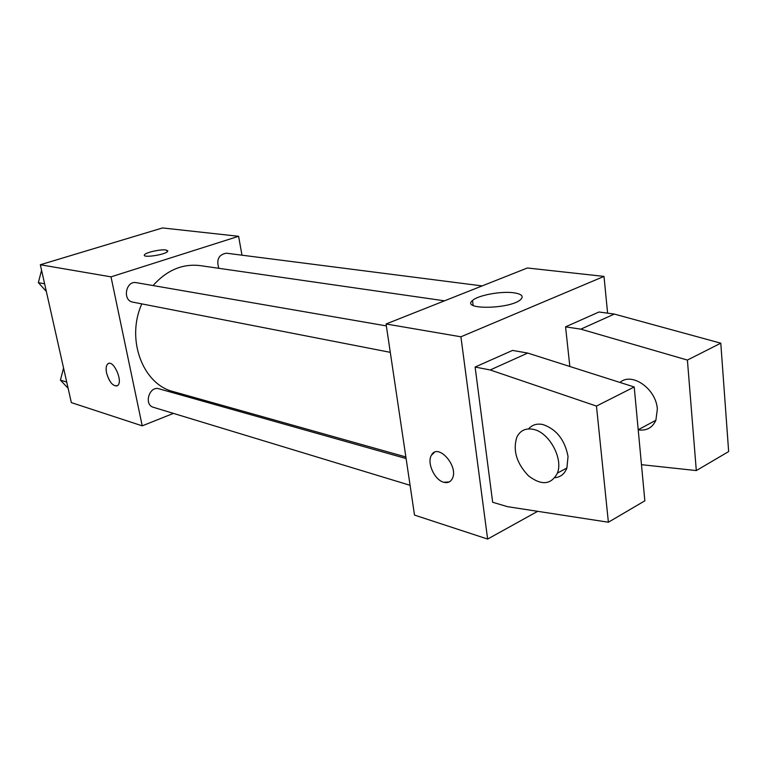 <?xml version="1.0" encoding="UTF-8"?>
<svg xmlns="http://www.w3.org/2000/svg" width="767" height="767" viewBox="0 0 767 767"><rect width="100%" height="100%" fill="white"/><g stroke="black" fill="none" stroke-linecap="round" stroke-linejoin="round"><path stroke-width="1.15" d="M173.447 413.394L142.231 425.848L71.341 402.608L40.325 264.749L162.527 227.943L238.604 236.294L241.979 255.19M142.231 425.848L111.014 276.858L40.325 264.749M111.014 276.858L238.604 236.294M144.503 254.807L144.503 254.797C145.605 252.487 160.639 249.112 165.902 249.984L167.676 251.346C165.94 254.73 141.665 258.335 144.503 254.797C145.605 252.477 160.629 249.102 165.902 249.975L167.81 250.867M444.496 300.827L200.082 265.603C182.498 263.522 166.813 270.176 153.036 285.564M141.818 303.885C125.75 339.35 142.806 384.392 173.409 391.649L405.868 456.959M205.422 400.642L203.571 401.381M406.098 458.541L159.018 388.802C149.287 385.542 143.496 404.803 153.467 407.325L410.086 485.31M386.357 325.908L136.334 282.668C125.798 280.338 122.145 300.568 132.816 302.131L390.288 352.341M482.117 285.918L226.39 253.196C218.71 254.586 216.198 259.63 218.844 268.306M106.584 373.04C105.693 368.476 106.124 365.408 107.869 363.846C113.305 359.023 123.458 381.669 117.591 385.561C113.18 386.741 109.518 382.57 106.584 373.04M116.91 385.954C112.576 386.031 109.135 381.726 106.594 373.03C105.702 368.476 106.134 365.408 107.879 363.846L108.531 363.5M537.686 511.321L487.63 539.057L414.516 515.098L386.069 323.981L527.37 267.99L604.003 276.408L607.608 313.166M513.861 292.802C521.694 293.991 523.966 296.244 520.678 299.542C510.496 309.245 460.497 310.05 472.52 300.53C477.774 295.305 501.158 290.933 513.861 292.802M487.63 539.057L460.909 336.799L386.069 323.981M460.909 336.799L604.003 276.408M443.729 482.261C434.505 480.037 426.596 462.559 431.457 455.176C437.899 442.367 459.356 466.71 452.147 478.915C450.306 482.146 447.497 483.258 443.729 482.261M434.343 452.425L431.466 455.176C426.605 462.549 434.505 480.027 443.738 482.261L449.194 481.944M641.461 464.677L696.311 470.574L687.405 360.068L580.83 329.148L565.567 326.847L569.843 366.482M565.567 326.847L599.008 311.996L614.3 314.077L720.788 343.185L728.65 451.571L696.311 470.574M475.109 367.038L492.654 502.251L507.457 506.661L608.384 522.231L596.467 406.079L490.19 369.962L475.109 367.038L512.538 350.414L527.715 353.069L634.213 386.98L644.846 500.813L608.384 522.231M638.211 429.836C646.514 431.016 652.401 427.823 655.881 420.268L657.338 409.175C656.274 388.85 631.749 371.736 620.004 382.455M554.924 477.716C560.629 477.112 564.627 473.881 566.909 468.004L568.04 456.451C564.819 439.846 556.449 429.213 542.94 424.554C536.938 423.326 532.145 424.774 528.559 428.906M533.343 429.357C548.942 432.176 563.457 458.407 557.408 473.095C551.195 484.849 541.55 485.76 528.473 475.828C516.632 463.373 512.739 450.517 516.795 437.267C520.103 430.508 525.625 427.881 533.343 429.357M490.19 369.962L527.715 353.069M596.467 406.079L634.213 386.98M687.405 360.068L720.788 343.185M580.83 329.148L614.3 314.077M68.11 388.265L60.42 380.125L63.556 368.016M66.71 382.043L60.42 380.125M46.327 291.441L38.35 282.62L41.571 270.272M44.62 283.828L38.35 282.62M472.52 300.53L473.153 305.439M638.202 429.75L655.881 420.268M557.408 473.095L566.909 468.004"/></g></svg>
